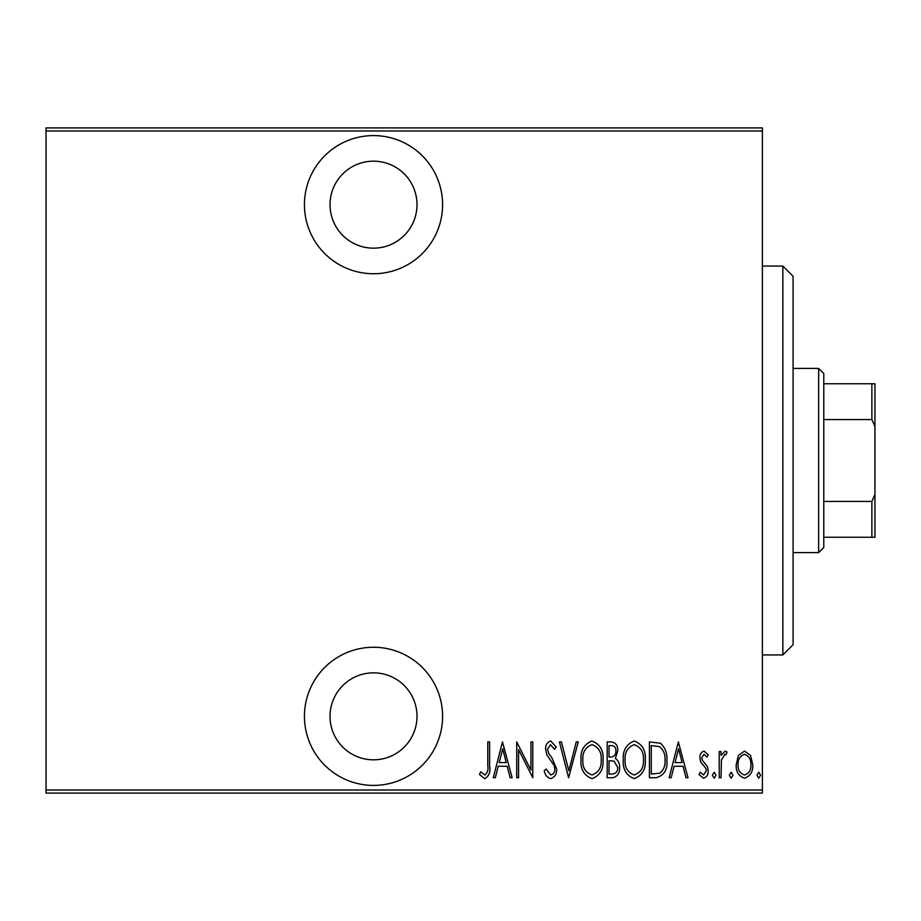 <?xml version="1.0" encoding="UTF-8"?>
<svg xmlns="http://www.w3.org/2000/svg" width="921" height="921" viewBox="0 0 921 921"><rect width="100%" height="100%" fill="white"/><g stroke="black" fill="none" stroke-linecap="round" stroke-linejoin="round"><path stroke-width="1.38" d="M373.512 273.744A69.075 69.075 0 0 0 442.587 204.669A69.075 69.075 0 0 0 373.512 135.594A69.075 69.075 0 0 0 304.437 204.669A69.075 69.075 0 0 0 373.512 273.744M373.512 785.406A69.075 69.075 0 0 0 442.587 716.331A69.075 69.075 0 0 0 373.512 647.256A69.075 69.075 0 0 0 304.437 716.331A69.075 69.075 0 0 0 373.512 785.406M373.512 672.837A43.494 43.494 0 0 1 417.006 716.331A43.494 43.494 0 0 1 373.512 759.825A43.494 43.494 0 0 1 330.029 716.331A43.494 43.494 0 0 1 373.512 672.837M373.512 161.175A43.494 43.494 0 0 1 417.006 204.669A43.494 43.494 0 0 1 373.512 248.163A43.494 43.494 0 0 1 330.029 204.669A43.494 43.494 0 0 1 373.512 161.175M738.4 755.439L744.479 751.099L750.557 755.416L752.745 764.718C753.125 771.591 750.373 776.081 744.479 778.187C738.584 776.092 735.821 771.602 736.213 764.718L738.4 755.439M719.22 777.738L719.22 751.559L721.051 751.559L721.051 755.416L725.207 751.099L727.026 751.997L725.978 754.783L724.885 754.311L721.442 759.952L721.051 777.738L719.22 777.738M704.035 751.099L708.203 754.829L706.902 757.074L703.978 754.311L701.767 757.833L702.309 760.216L707.455 766.583L708.203 770.635C708.433 774.492 706.879 777.013 703.552 778.187L699.016 774.653L700.282 772.224L703.494 774.975L706.361 770.762L705.82 768.275L700.662 762.001L699.937 757.971C699.684 754.472 701.054 752.181 704.035 751.099M656.017 777.738L649.42 777.738L649.42 741.912L660.461 743.212C665.25 747.725 667.391 753.413 666.873 760.274C667.748 769.703 664.122 775.517 656.017 777.738M607.181 777.738L607.181 741.912L611.199 741.912C615.873 742.683 618.049 745.642 617.738 750.788L615.366 758.409C618.394 760.631 619.798 763.682 619.58 767.561C619.879 772.972 617.634 776.368 612.856 777.738L607.181 777.738M568.602 777.738L559.427 741.912L561.419 741.912L568.833 770.831L576.247 741.912L578.25 741.912L568.602 777.738M518.558 777.738L516.716 777.738L516.716 741.912L530.957 770.152L530.957 741.912L532.787 741.912L532.787 777.738L518.558 749.567L518.558 777.738M487.785 765.742L487.785 741.912L489.627 741.912L489.627 766.099C490.697 771.959 489.051 776.15 484.665 778.648L479.519 774.515L480.647 771.763L484.803 774.975C487.554 772.857 488.544 769.783 487.785 765.742M762.381 790.011L762.381 793.085L46.05 793.085L46.05 790.011L762.381 790.011L762.381 130.989L46.05 130.989L46.05 127.915L762.381 127.915L762.381 130.989M46.05 790.011L46.05 130.989M502.486 741.912L512.122 777.738L510.119 777.738L507.183 766.249L498.238 766.249L495.302 777.738L493.299 777.738L502.486 741.912M550.666 778.648C547.109 777.485 544.967 774.872 544.265 770.819L546.061 769.012L550.7 774.975C553.567 774.135 554.937 772.109 554.833 768.908L554.074 765.397L546.821 754.806L545.646 749.36C545.37 745.112 547.062 742.326 550.723 741.002L556.203 747.058L554.488 749.268L550.493 744.675L547.488 749.21L548.87 753.839L551.702 757.396L556.664 768.954C556.906 773.882 554.903 777.105 550.666 778.648M581.001 759.986C580.38 750.592 584.018 744.272 591.892 741.002C599.962 744.053 603.681 750.316 603.048 759.813C603.658 769.208 599.997 775.482 592.065 778.648C584.098 775.574 580.414 769.346 581.001 759.986M623.252 759.986C622.631 750.592 626.257 744.272 634.132 741.002C642.202 744.053 645.932 750.316 645.287 759.813C645.909 769.208 642.248 775.482 634.304 778.648C626.349 775.574 622.665 769.346 623.252 759.986M678.351 741.912L687.999 777.738L685.995 777.738L683.048 766.249L674.114 766.249L671.167 777.738L669.164 777.738L678.351 741.912M712.336 775.206L714.166 772.224L716.008 775.206L714.166 778.187L712.336 775.206M729.317 775.206L731.159 772.224L733.001 775.206L731.159 778.187L729.317 775.206M756.878 775.206L758.708 772.224L760.55 775.206L758.708 778.187L756.878 775.206M506.239 762.576L502.716 748.819L499.182 762.576L506.239 762.576M601.206 759.802C601.655 752.158 598.581 747.115 591.984 744.675C585.422 747.207 582.383 752.307 582.843 759.963C582.406 767.573 585.457 772.569 591.984 774.975C598.615 772.569 601.689 767.515 601.206 759.802M611.532 745.596L609.011 745.596L609.011 757.074L610.266 757.074C614.077 756.912 615.953 754.84 615.907 750.857C616.034 747.645 614.572 745.895 611.532 745.596M610.243 760.746L609.011 760.746L609.011 774.054L611.728 774.054C615.723 773.893 617.726 771.729 617.738 767.561L614.111 761.172L610.243 760.746M643.457 759.802C643.894 752.158 640.82 747.115 634.224 744.675C627.673 747.207 624.622 752.307 625.083 759.963C624.657 767.573 627.696 772.569 634.224 774.975C640.866 772.569 643.94 767.515 643.457 759.802M651.262 745.596L651.262 774.054L659.873 773.145C663.73 769.864 665.446 765.57 665.031 760.274C665.469 754.575 663.592 750.028 659.378 746.597L651.262 745.596M682.116 762.576L678.581 748.819L675.047 762.576L682.116 762.576M750.903 764.741C751.168 759.457 749.026 755.98 744.479 754.311C739.92 755.98 737.779 759.457 738.043 764.741C737.767 770.002 739.908 773.41 744.479 774.975C749.038 773.41 751.179 770.002 750.903 764.741M782.85 266.065L793.085 276.3L793.085 644.7L782.85 654.935L782.85 266.065L762.381 266.065M782.85 654.935L762.381 654.935M818.665 368.4L823.788 373.512L823.788 547.488L818.665 552.6L818.665 368.4L793.085 368.4M818.665 552.6L793.085 552.6M823.788 383.746L874.95 383.746L874.95 537.254L871.876 537.254L871.876 501.438L874.95 494.427M874.95 426.573L871.876 419.562L871.876 383.746M823.788 419.562L871.876 419.562M823.788 501.438L871.876 501.438M823.788 537.254L871.876 537.254"/></g></svg>
